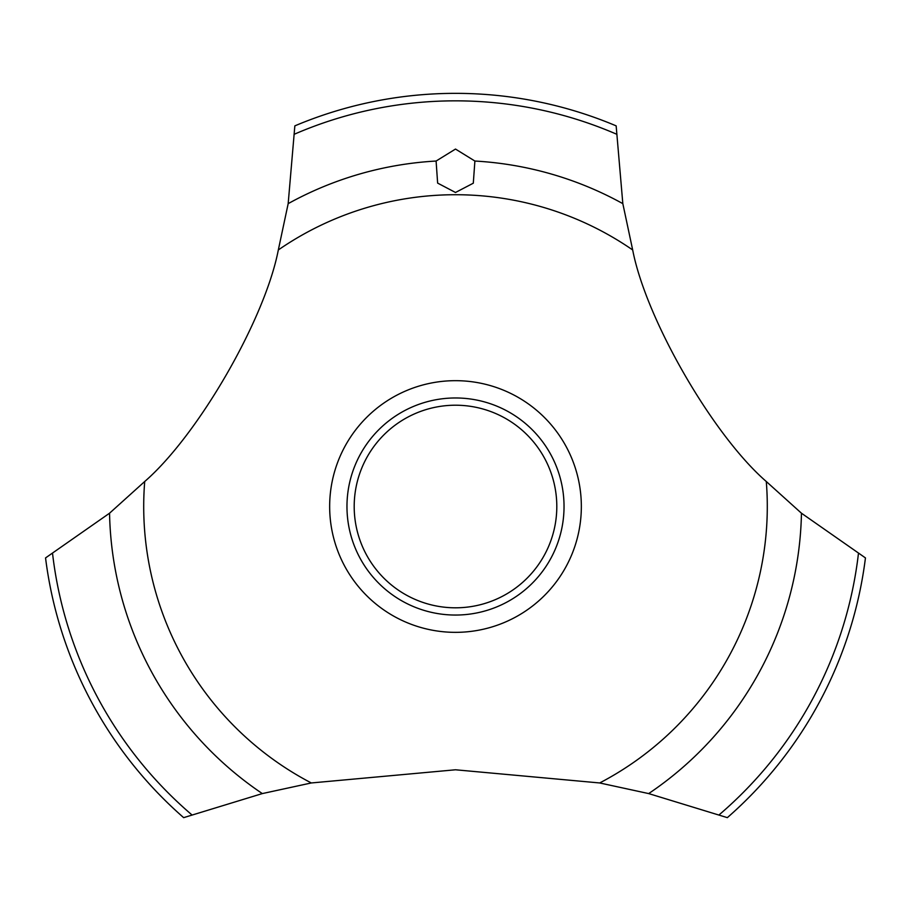<?xml version="1.0" encoding="UTF-8"?>
<svg xmlns="http://www.w3.org/2000/svg" width="911" height="911" viewBox="0 0 911 911"><rect width="100%" height="100%" fill="white"/><g stroke="black" fill="none" stroke-linecap="round" stroke-linejoin="round"><path stroke-width="1.37" d="M278.322 249.956C264.93 319.465 198.097 435.207 144.712 481.509L109.548 513.212L45.55 557.919A413.161 413.161 0 0 0 183.658 817.645L262.322 793.583L311.311 782.959L455.5 769.784L599.689 782.959L648.678 793.583L727.342 817.645A413.161 413.161 0 0 0 865.45 557.919L801.452 513.212L766.288 481.509C712.812 435.128 646.047 319.34 632.678 249.956L622.828 203.643L616.155 125.866A413.161 413.161 0 0 0 294.845 125.866L288.172 203.643L278.322 249.956A311.79 311.79 0 0 1 632.678 249.956M581.343 506.516A125.843 125.843 0 0 1 455.5 632.348A125.843 125.843 0 0 1 329.657 506.516A125.843 125.843 0 0 1 455.5 380.673A125.843 125.843 0 0 1 581.343 506.516M311.311 782.959A311.79 311.79 0 0 1 144.712 481.509M766.288 481.509A311.79 311.79 0 0 1 599.689 782.959M455.5 149.062L474.893 161.042L473.299 183.202L455.5 192.483L437.633 183.1L436.096 161.042L455.5 149.062M346.966 506.516A108.534 108.534 0 0 1 455.5 397.97A108.534 108.534 0 0 1 564.034 506.516A108.534 108.534 0 0 1 455.5 615.05A108.534 108.534 0 0 1 346.966 506.516M354.197 506.516A101.303 101.303 0 0 0 455.5 607.808A101.303 101.303 0 0 0 556.803 506.516A101.303 101.303 0 0 0 455.5 405.213A101.303 101.303 0 0 0 354.197 506.516M474.904 161.042A346.021 346.021 0 0 1 622.828 203.643M294.709 134.065A405.68 405.68 0 0 1 616.292 134.065M288.172 203.643A346.021 346.021 0 0 1 436.096 161.042M858.424 553.694A405.68 405.68 0 0 1 719.235 814.753M801.452 513.212A346.021 346.021 0 0 1 648.678 793.583M262.322 793.583A346.021 346.021 0 0 1 109.548 513.212M191.766 814.753A405.68 405.68 0 0 1 52.576 553.694"/></g></svg>
